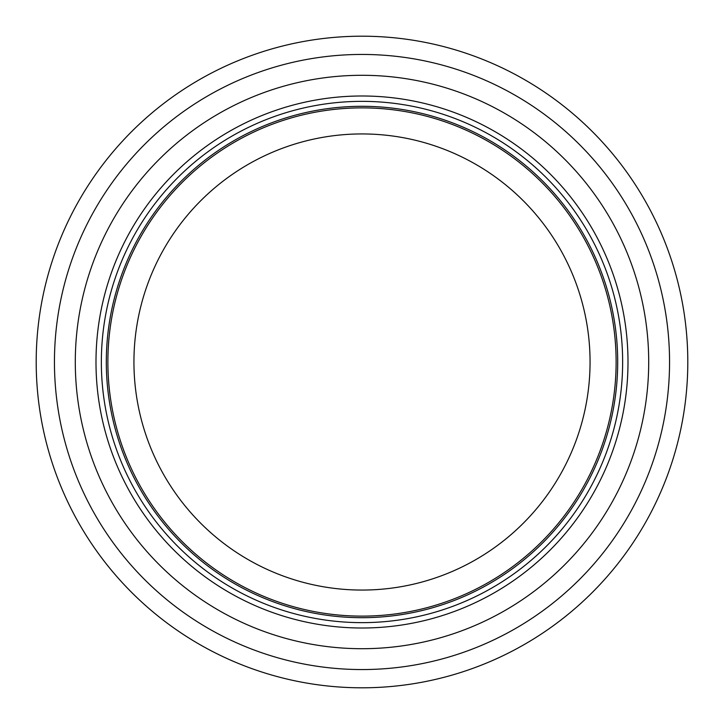 <?xml version="1.0" encoding="UTF-8"?>
<svg xmlns="http://www.w3.org/2000/svg" width="724" height="724" viewBox="0 0 724 724"><rect width="100%" height="100%" fill="white"/><g stroke="black" fill="none" stroke-linecap="round" stroke-linejoin="round"><path stroke-width="1.09" d="M616.124 362A254.124 254.124 0 0 0 234.938 141.922A254.124 254.124 0 0 0 234.938 582.078A254.124 254.124 0 0 0 616.124 362M622.64 362A260.64 260.64 0 0 0 231.68 136.275A260.64 260.64 0 0 0 231.68 587.725A260.64 260.64 0 0 0 622.64 362M648.704 362A286.704 286.704 0 0 0 218.648 113.704A286.704 286.704 0 0 0 218.648 610.296A286.704 286.704 0 0 0 648.704 362M687.8 362A325.8 325.8 0 0 0 199.1 79.848A325.8 325.8 0 0 0 199.1 644.152A325.8 325.8 0 0 0 687.8 362M590.06 362A228.06 228.06 0 0 1 247.97 559.507A228.06 228.06 0 0 1 247.97 164.493A228.06 228.06 0 0 1 590.06 362M617.699 362A255.699 255.699 0 0 0 234.151 140.565A255.699 255.699 0 0 0 234.151 583.435A255.699 255.699 0 0 0 617.699 362M627.998 362A265.998 265.998 0 0 0 229.001 131.632A265.998 265.998 0 0 0 229.001 592.368A265.998 265.998 0 0 0 627.998 362M669.555 362A307.555 307.555 0 0 0 208.222 95.649A307.555 307.555 0 0 0 208.222 628.351A307.555 307.555 0 0 0 669.555 362"/></g></svg>
